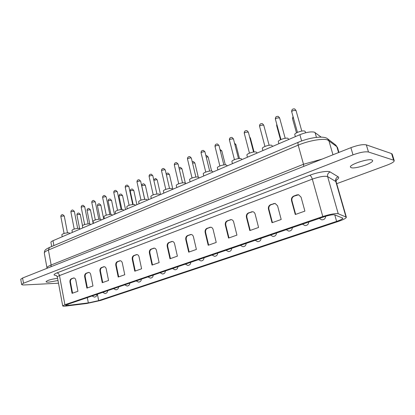 <?xml version="1.0" encoding="UTF-8"?>
<svg xmlns="http://www.w3.org/2000/svg" width="415" height="415" viewBox="0 0 415 415"><rect width="100%" height="100%" fill="white"/><g stroke="black" fill="none" stroke-linecap="round" stroke-linejoin="round"><path stroke-width="0.62" d="M295.361 136.639L294.8 134.621C294.085 133.158 302.39 130.165 304.667 131.088L305.222 131.534L305.575 132.79M278.875 143.72L278.325 141.691C277.64 140.28 285.619 137.448 287.943 138.294L288.747 139.476M262.908 150.572L262.368 148.539C261.72 147.18 269.392 144.498 271.752 145.271L272.588 146.417M247.439 157.218L246.909 155.174C246.287 153.866 253.679 151.319 256.071 152.025L256.776 152.502L256.942 153.135M232.442 163.655L231.923 161.606C231.331 160.346 238.459 157.928 240.871 158.577L241.629 159.059L241.779 159.645M217.896 169.901L217.387 167.847C216.827 166.638 223.706 164.335 226.139 164.926L226.943 165.409L227.078 165.959M203.786 175.96L203.283 173.901C202.748 172.739 209.393 170.544 211.852 171.084L212.698 171.566L212.822 172.08M190.086 181.843L189.598 179.783C189.084 178.663 195.512 176.567 197.981 177.06L198.873 177.542L198.987 178.019M176.785 187.559L176.302 185.495C175.815 184.416 182.04 182.413 184.519 182.859L185.453 183.342L185.557 183.788M163.858 193.105L163.391 191.045C162.924 190.008 168.952 188.094 171.442 188.493L172.516 189.39M151.299 198.5L150.837 196.44C151.999 194.936 154.634 194.111 158.732 193.971L159.842 194.832M139.082 203.744L138.631 201.685C139.756 200.243 142.34 199.449 146.381 199.293L147.522 200.123M127.203 208.849L126.762 206.789C127.846 205.409 130.383 204.637 134.367 204.471L135.544 205.264M115.64 213.808L115.214 211.759C116.262 210.431 118.752 209.679 122.684 209.508L123.888 210.27M104.388 218.643L103.968 216.594C104.985 215.323 107.433 214.591 111.308 214.405L112.548 215.141M93.432 223.348L93.022 221.304C94.008 220.08 96.41 219.374 100.238 219.177L101.504 219.883M82.761 227.928L82.357 225.895C83.311 224.717 85.677 224.027 89.453 223.825L90.75 224.499M72.36 232.395L71.971 230.367C72.895 229.236 75.219 228.561 78.949 228.349L80.277 228.997M62.224 236.747L61.84 234.729C62.743 233.64 65.031 232.981 68.714 232.763L70.068 233.38M51.699 246.505L50.931 242.36C50.874 241.888 51.559 241.338 52.985 240.716L299.884 134.693C306.026 132.292 310.851 131.446 314.357 132.152L321.184 137.121M66.997 304.553L65.523 305.347L67.339 305.476L88.338 302.898L98.666 300.626L336.622 221.392C340.71 219.997 342.774 218.918 342.816 218.155L334.651 214.83C332.716 214.529 329.297 215.146 324.39 216.692L66.997 304.553M65.461 306.12L86.828 303.49L100.555 300.465L338.049 221.522C343.511 219.654 346.281 218.212 346.349 217.19L338.23 213.73C335.346 213.269 330.2 214.202 322.797 216.537L64.911 304.729L62.717 305.917C62.821 306.197 63.734 306.265 65.461 306.12M351.318 167.722C355.473 169.138 373.889 162.955 372.644 160.501L371.892 159.941C367.918 158.374 348.999 164.755 350.447 167.121L351.318 167.722M57.592 278.289C50.983 279.254 47.134 280.395 46.039 281.718C46.153 282.081 47.071 282.226 48.799 282.148L58.012 280.535M336.7 183.684L387.117 165.108C391.853 163.297 394.229 161.814 394.234 160.662L392.201 154.11L391.573 153.602L366.326 144.866C362.949 144.202 357.797 145.141 350.882 147.673L22.586 278.014L20.75 279.29L21.647 284.472C21.777 284.866 22.799 285.022 24.718 284.934L58.505 283.212M394.234 160.662L393.617 160.18L368.484 152.009C365.112 151.402 359.955 152.352 353.009 154.857L23.494 283.227L21.647 284.472M90.719 274.59C90.382 273.226 89.702 272.499 88.675 272.411L86.133 273.257C84.956 273.879 84.473 275.062 84.681 276.815L86.885 288.114L92.96 285.971L90.719 274.59M75.795 280.084C75.468 278.73 74.804 278.014 73.803 277.931L71.375 278.745C70.239 279.347 69.772 280.509 69.974 282.226L72.075 293.343L77.937 291.278L75.795 280.084M108.559 280.462L106.214 268.889C105.872 267.514 105.171 266.778 104.118 266.684L101.452 267.561C100.228 268.204 99.725 269.413 99.948 271.192L102.246 282.688L108.559 280.462M124.759 274.74L122.311 262.965C121.953 261.585 121.237 260.838 120.153 260.734L117.357 261.647C116.086 262.311 115.562 263.546 115.801 265.361L118.208 277.054L124.759 274.74M141.608 268.79L139.041 256.807C138.672 255.422 137.936 254.67 136.831 254.551L133.884 255.505C132.561 256.19 132.022 257.45 132.271 259.297L134.787 271.197L141.608 268.79M159.132 262.596L156.439 250.401C156.066 249.01 155.314 248.253 154.178 248.118L151.07 249.114C149.696 249.82 149.141 251.117 149.395 252.994L152.035 265.102L159.132 262.596M177.381 256.154L174.559 243.73C174.175 242.339 173.403 241.572 172.241 241.426L168.962 242.464C167.53 243.195 166.949 244.518 167.224 246.432L169.989 258.763L177.381 256.154M196.394 249.436L193.432 236.783C193.042 235.393 192.254 234.615 191.071 234.454L187.596 235.533C186.102 236.291 185.5 237.65 185.79 239.595L188.695 252.159L196.394 249.436M216.231 242.433L213.118 229.537C212.719 228.151 211.915 227.368 210.711 227.181L207.023 228.312C205.466 229.096 204.839 230.486 205.145 232.473L208.195 245.27L216.231 242.433M236.934 235.118L233.661 221.973C233.256 220.598 232.442 219.805 231.217 219.597L227.29 220.775C225.672 221.589 225.018 223.011 225.335 225.039L228.546 238.08L236.934 235.118M258.571 227.477L255.126 214.073C254.717 212.713 253.892 211.915 252.657 211.681L248.466 212.9C246.769 213.751 246.09 215.209 246.427 217.278L249.799 230.574L258.571 227.477M281.199 219.483L277.573 205.814L275.088 203.402L270.596 204.673C268.821 205.555 268.116 207.054 268.469 209.16L272.027 222.725L281.199 219.483M304.895 211.116L301.067 197.161L298.593 194.744L296.927 194.884L293.758 196.062C291.901 196.98 291.164 198.515 291.538 200.673L295.283 214.508L304.895 211.116M74.02 277.946L71.894 278.719C70.758 279.321 70.291 280.483 70.493 282.2L72.573 293.172M88.888 272.427L86.652 273.236C85.474 273.858 84.987 275.041 85.2 276.789L87.373 287.943M104.321 266.7L101.966 267.55C100.741 268.189 100.238 269.397 100.461 271.177L102.733 282.516M120.35 260.75L117.865 261.642C116.594 262.301 116.076 263.535 116.309 265.346L118.685 276.883M137.017 254.566L134.387 255.5C133.065 256.185 132.525 257.445 132.774 259.292L135.259 271.031M154.354 248.134L151.568 249.114C150.194 249.825 149.633 251.117 149.893 252.989L152.502 264.941M172.412 241.442L169.45 242.469C168.018 243.206 167.442 244.523 167.712 246.437L170.446 258.602M191.227 234.47L188.078 235.549C186.584 236.306 185.982 237.66 186.273 239.611L189.141 251.998M210.851 227.202L207.495 228.333C205.939 229.122 205.311 230.507 205.617 232.493L208.626 245.115M231.347 219.618L227.752 220.806C226.134 221.62 225.48 223.042 225.796 225.065L228.966 237.935M252.766 211.697L248.912 212.942C247.221 213.792 246.541 215.245 246.878 217.315L250.209 230.429M275.181 203.417L271.031 204.725C269.262 205.607 268.552 207.101 268.91 209.207L272.416 222.585M298.665 194.76L294.178 196.124C292.321 197.042 291.584 198.578 291.958 200.725L295.656 214.379M50.988 266.736L51.154 264.993L303.51 164.257L322.128 159.09M47.014 267.908C46.926 267.12 48.306 266.15 51.154 264.993L48.399 250.038C45.577 251.246 44.218 252.289 44.322 253.166L47.051 268.303M338.23 213.73L327.627 176.598C324.68 175.778 319.576 176.619 312.324 179.124L59.48 275.576C59.049 273.931 58.183 273.049 56.876 272.925L309.714 175.301C317.491 172.23 328.172 170.503 330.164 171.96L338.152 176.8C339.263 177.568 338.583 178.741 336.108 180.328M64.911 304.729L59.48 275.576C58.022 276.141 57.312 276.608 57.348 276.976L56.144 275.327M56.409 275.482C53.156 275.275 53.312 274.424 56.876 272.925M293.021 116.485L292.492 118.566L293.358 117.704M276.774 124.241L276.67 125.641L277.013 125.117M249.84 137.816L250.406 138.076L254.053 151.978M234.833 144.337L235.902 144.581L239.476 158.499M220.292 150.718L221.828 150.899L225.329 164.848M206.198 156.937L208.159 157.031L211.603 171.047M192.524 163.007L194.879 162.991L198.277 177.122M179.254 168.921L181.972 168.781L185.365 183.181M166.368 174.699L169.424 174.409L172.847 189.245M153.851 180.354L156.797 179.669L157.212 179.887L160.527 194.536M145.338 185.215L143.823 183.804C142.392 183.829 141.712 184.561 141.785 185.987L142.392 185.458L145.338 185.215L148.544 199.682M133.775 190.397L132.25 188.996C130.855 189.038 130.191 189.754 130.263 191.149L130.839 190.641L133.775 190.397L136.883 204.688M122.513 195.444L120.988 194.054C119.624 194.106 118.975 194.811 119.043 196.171L119.593 195.688L122.513 195.444L125.527 209.565M111.547 200.362L110.017 198.982C108.683 199.039 108.045 199.734 108.113 201.062L108.637 200.606L111.547 200.362L114.462 214.316M100.861 205.155L99.33 203.781C98.023 203.848 97.401 204.533 97.463 205.835L97.961 205.399L100.861 205.155L103.688 218.944M90.444 209.824L88.909 208.46C87.627 208.538 87.015 209.212 87.077 210.483L87.555 210.068L90.444 209.824L93.183 223.452M295.978 110.374L294.717 108.963C292.611 108.647 291.6 109.555 291.678 111.677L292.808 110.655L295.978 110.374L301.798 131.093M279.586 117.85L278.278 116.418C276.255 116.159 275.285 117.051 275.368 119.084L276.432 118.119L279.586 117.85L285.198 138.299M263.717 125.086L262.363 123.639C260.418 123.426 259.484 124.303 259.572 126.264L260.579 125.351L263.717 125.086L269.133 145.281M248.341 132.095L246.946 130.637C245.073 130.471 244.176 131.327 244.264 133.215L245.213 132.354L248.341 132.095L253.565 152.04M233.438 138.89L232.011 137.427C230.201 137.292 229.334 138.138 229.422 139.959L230.32 139.144L233.438 138.89L238.485 158.587M218.98 145.483L217.527 144.015C215.774 143.912 214.944 144.742 215.032 146.5L215.878 145.732L218.638 145.25L218.98 145.483L223.856 164.942M204.958 151.874L203.48 150.406C201.783 150.329 200.979 151.143 201.062 152.85L201.866 152.123L204.595 151.641L204.958 151.874L209.668 171.099M191.341 158.079L189.847 156.611C188.197 156.559 187.419 157.363 187.502 159.012L188.26 158.323L190.962 157.845L191.341 158.079L195.901 177.081M178.123 164.107L176.608 162.638C175.011 162.607 174.253 163.396 174.336 164.999L175.052 164.345L177.724 163.873L178.123 164.107L182.527 182.885M165.279 169.958L163.749 168.495C162.198 168.485 161.461 169.258 161.539 170.814L162.218 170.197L164.859 169.73L165.279 169.958L169.543 188.524M152.793 175.649L151.257 174.191C149.742 174.196 149.026 174.954 149.099 176.468L149.748 175.887L152.357 175.415L152.793 175.649L156.922 194.002M140.654 181.179L139.108 179.731C137.635 179.747 136.934 180.494 137.007 181.967L137.619 181.417L140.203 180.95L140.654 181.179L144.653 199.325M128.847 186.558L127.296 185.116C125.854 185.147 125.169 185.884 125.242 187.321L125.823 186.797L128.38 186.33L128.847 186.558L132.722 204.502M117.357 191.792L115.801 190.361C114.395 190.402 113.726 191.128 113.793 192.524L114.343 192.031L116.874 191.569L117.357 191.792L121.113 209.539M106.173 196.886L104.611 195.465C103.236 195.517 102.583 196.228 102.645 197.597L103.174 197.125L105.675 196.663L106.173 196.886L109.814 214.441M95.284 201.846L93.717 200.435C92.374 200.497 91.731 201.197 91.793 202.53L92.291 202.084L95.284 201.846L98.817 219.213M84.676 206.675L83.109 205.275C81.786 205.347 81.158 206.037 81.216 207.344L81.693 206.919L84.676 206.675L88.099 223.861M74.337 211.385L72.77 209.995C71.473 210.073 70.856 210.753 70.913 212.029L71.37 211.624L74.337 211.385L77.662 228.39M80.287 214.379L78.751 213.025C77.496 213.108 76.894 213.772 76.951 215.017L77.403 214.622L80.287 214.379L82.492 225.573M64.258 215.971L62.691 214.597C61.425 214.68 60.813 215.349 60.865 216.604L61.301 216.215L64.258 215.971L67.484 232.805M315.037 132.489L316.432 137.37M335.657 144.996L337.545 147.621L336.85 146.677L327.544 139.912C322.839 138.195 308.485 140.732 298.193 145.151L303.51 164.257L303.749 166.389M338.567 152.564L336.85 146.677L335.839 145.136L327.803 138.952L328.851 140.555L332.97 154.785M98.666 300.626L97.395 294.178M336.622 221.392L334.77 214.877M353.009 154.857L350.882 147.673M368.484 152.009L366.326 144.866M23.494 283.227L22.586 278.014M393.617 160.18L391.573 153.602M322.797 216.537L312.324 179.124C311.639 176.992 310.768 175.721 309.714 175.301M346.349 217.19L336.129 181.703L327.627 176.598C327.243 174.43 328.089 172.889 330.164 171.96M345.965 216.853L335.714 181.236C335.336 179.161 336.15 177.682 338.152 176.8M68.107 305.399L67.894 304.247M88.338 302.898L87.316 297.617M327.611 138.802L327.803 138.952C324.255 135.357 309.657 137.458 298.437 142.221C297.877 142.599 297.794 143.574 298.193 145.151L48.399 250.038L49.458 247.454M44.322 253.166C44.535 250.67 44.312 249.903 49.375 247.49L298.494 142.195M52.985 240.716L53.893 245.576M299.884 134.693L301.643 140.965M70.493 282.2L69.974 282.226M71.894 278.719L71.375 278.745M73.834 278.003L73.315 278.024M85.2 276.789L84.681 276.815M86.652 273.236L86.133 273.257M88.66 272.494L88.146 272.51M104.051 266.772L103.537 266.788M101.966 267.55L101.452 267.561M100.461 271.177L99.948 271.192M120.028 260.833L119.52 260.843M117.865 261.642L117.357 261.647M116.309 265.346L115.801 265.361M136.639 254.665L136.136 254.665M134.387 255.5L133.884 255.505M132.774 259.292L132.271 259.297M153.913 248.243L153.415 248.243M151.568 249.114L151.07 249.114M149.893 252.989L149.395 252.994M171.888 241.566L171.4 241.556M169.45 242.469L168.962 242.464M167.712 246.437L167.224 246.432M190.62 234.605L190.137 234.589M188.078 235.549L187.596 235.533M186.273 239.611L185.79 239.595M210.146 227.347L209.674 227.321M207.495 228.333L207.023 228.312M205.617 232.493L205.145 232.473M230.522 219.779L230.06 219.743M227.752 220.806L227.29 220.775M225.796 225.065L225.335 225.039M251.806 211.868L251.355 211.826M248.912 212.942L248.466 212.9M246.878 217.315L246.427 217.278M274.056 203.599L273.625 203.547M271.031 204.725L270.596 204.673M268.91 209.207L268.469 209.16M297.342 194.946L296.927 194.884M294.178 196.124L293.758 196.062M291.958 200.725L291.538 200.673M292.492 118.566L296.481 132.862M276.67 125.641L280.509 139.72M221.828 150.899L219.966 149.41M208.159 157.031L206.706 155.604L205.866 155.594M194.879 162.991L193.406 161.56L192.212 161.7M181.972 168.781L180.484 167.354L178.969 167.722M169.424 174.409L167.925 172.988L166.135 173.678M157.212 179.887L155.708 178.471L153.695 179.643M141.785 185.987L144.726 199.319M130.263 191.149L133.142 204.471M119.043 196.171L121.865 209.492M108.113 201.062L110.883 214.389M97.463 205.835L100.181 219.172M87.077 210.483L89.749 223.846M319.275 218.44L321.672 219.841C324.11 219.851 325.438 218.663 325.651 216.288M302.488 224.173L304.911 225.563C307.271 225.527 308.542 224.354 308.724 222.041M286.226 229.723L288.674 231.103C290.951 231.031 292.17 229.874 292.342 227.633M270.471 235.098L272.935 236.467C275.135 236.363 276.312 235.227 276.468 233.054M255.194 240.311L257.668 241.665C259.8 241.54 260.936 240.42 261.087 238.303M240.378 245.369L242.858 246.707C244.928 246.562 246.028 245.457 246.168 243.392M226.004 250.276L228.483 251.599C230.491 251.433 231.565 250.344 231.7 248.336M212.049 255.038L214.524 256.346C216.485 256.164 217.527 255.09 217.652 253.129M198.495 259.666L200.964 260.952C202.873 260.76 203.895 259.702 204.014 257.782M185.323 264.163L187.788 265.434C189.655 265.226 190.646 264.184 190.765 262.306M172.526 268.531L174.974 269.781C176.806 269.568 177.776 268.541 177.89 266.7M160.076 272.78L162.519 274.014C164.309 273.791 165.258 272.774 165.378 270.969M147.968 276.914L150.401 278.128C152.155 277.9 153.088 276.898 153.202 275.129M136.187 280.934L138.605 282.133C140.327 281.894 141.245 280.908 141.354 279.171M124.718 284.851L127.12 286.034C128.811 285.79 129.713 284.815 129.828 283.108M113.549 288.664L115.935 289.826C117.601 289.577 118.488 288.617 118.602 286.936M102.666 292.378L105.042 293.524C106.681 293.27 107.552 292.321 107.667 290.671M291.678 111.677L297.456 132.38M275.368 119.084L280.945 139.523M259.572 126.264L264.952 146.443M244.264 133.215L249.457 153.151M229.422 139.959L234.439 159.651M215.032 146.5L219.877 165.953M201.062 152.85L205.747 172.075M187.502 159.012L192.036 178.014M174.336 164.999L178.72 183.778M161.539 170.814L165.782 189.385M149.099 176.468L153.208 194.827M137.007 181.967L140.986 200.123M125.242 187.321L129.096 205.275M113.793 192.524L117.528 210.286M102.645 197.597L106.266 215.167M91.793 202.53L95.305 219.919M81.216 207.344L84.624 224.546M70.913 212.029L74.218 229.054M76.951 215.017L79.576 228.411M60.865 216.604L64.076 233.453M92.063 295.994L94.428 297.13C96.036 296.87 96.903 295.931 97.011 294.308M62.717 305.917L57.348 276.976M337.545 147.621L338.941 152.414M235.902 144.581L234.532 143.165M250.406 138.076L249.607 136.929M336.285 179.856L336.129 181.703"/></g></svg>
